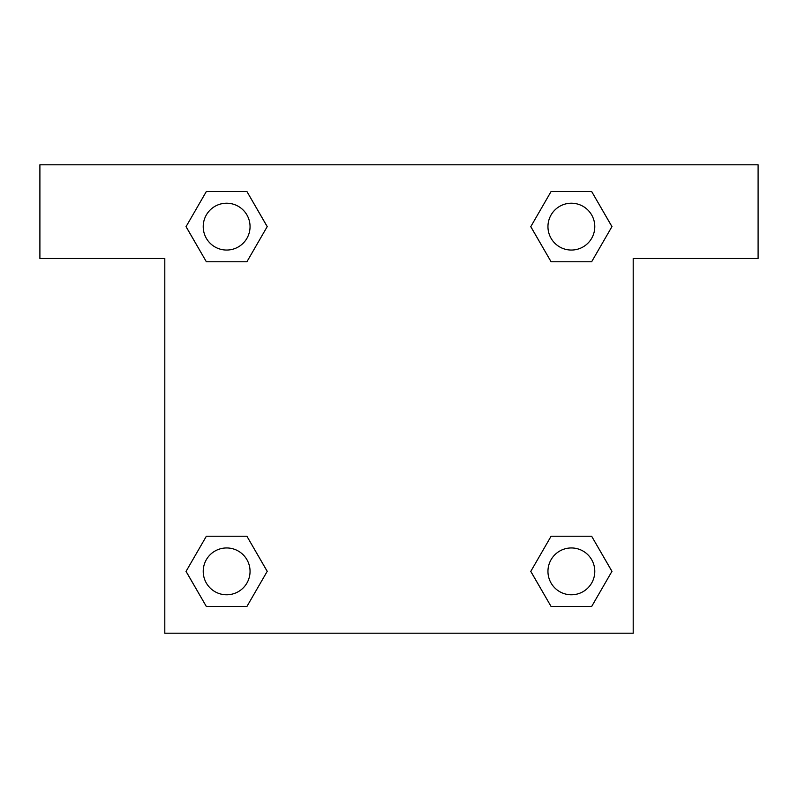 <?xml version="1.0" encoding="UTF-8"?>
<svg xmlns="http://www.w3.org/2000/svg" width="798" height="798" viewBox="0 0 798 798"><rect width="100%" height="100%" fill="white"/><g stroke="black" fill="none" stroke-linecap="round" stroke-linejoin="round"><path stroke-width="1.2" d="M569.134 261.764L591.647 261.764L551.089 261.764L530.8 226.632L551.089 191.5L591.647 191.5L611.936 226.632L591.647 261.764L551.089 261.764L569.134 261.764L551.089 261.764L530.76 226.662M206.353 261.764L246.911 261.764L206.353 261.764L186.064 226.632L206.353 191.5L246.911 191.5L267.2 226.632L246.911 261.764L206.353 261.764L186.024 226.662M228.866 536.236L206.353 536.236L246.911 536.236L267.2 571.368L246.911 606.5L206.353 606.5L186.064 571.368L206.353 536.236L246.911 536.236L228.866 536.236L246.911 536.236L267.24 571.338M591.647 536.236L551.089 536.236L591.647 536.236L611.936 571.368L591.647 606.5L551.089 606.5L530.8 571.368L551.089 536.236L591.647 536.236L611.976 571.338M758.1 164.807L39.9 164.807L39.9 258.482L164.807 258.482L164.807 633.193L633.193 633.193L633.193 258.482L758.1 258.482L758.1 164.807M246.911 191.5L206.353 191.5L246.911 191.5L267.24 226.602M206.353 606.5L246.911 606.5L206.353 606.5L186.024 571.398M551.089 606.5L591.647 606.5L551.089 606.5L530.76 571.398M591.647 191.5L551.089 191.5L591.647 191.5L611.976 226.602M594.789 571.368A23.421 23.421 0 0 0 559.657 551.089A23.421 23.421 0 0 0 559.657 591.647A23.421 23.421 0 0 0 594.789 571.368M250.053 571.368A23.421 23.421 0 0 0 214.921 551.089A23.421 23.421 0 0 0 214.921 591.647A23.421 23.421 0 0 0 250.053 571.368M594.789 226.632A23.421 23.421 0 0 0 559.657 206.353A23.421 23.421 0 0 0 559.657 246.911A23.421 23.421 0 0 0 594.789 226.632M250.053 226.632A23.421 23.421 0 0 0 214.921 206.353A23.421 23.421 0 0 0 214.921 246.911A23.421 23.421 0 0 0 250.053 226.632M551.089 536.236L569.134 536.236M246.911 261.764L228.866 261.764"/></g></svg>
